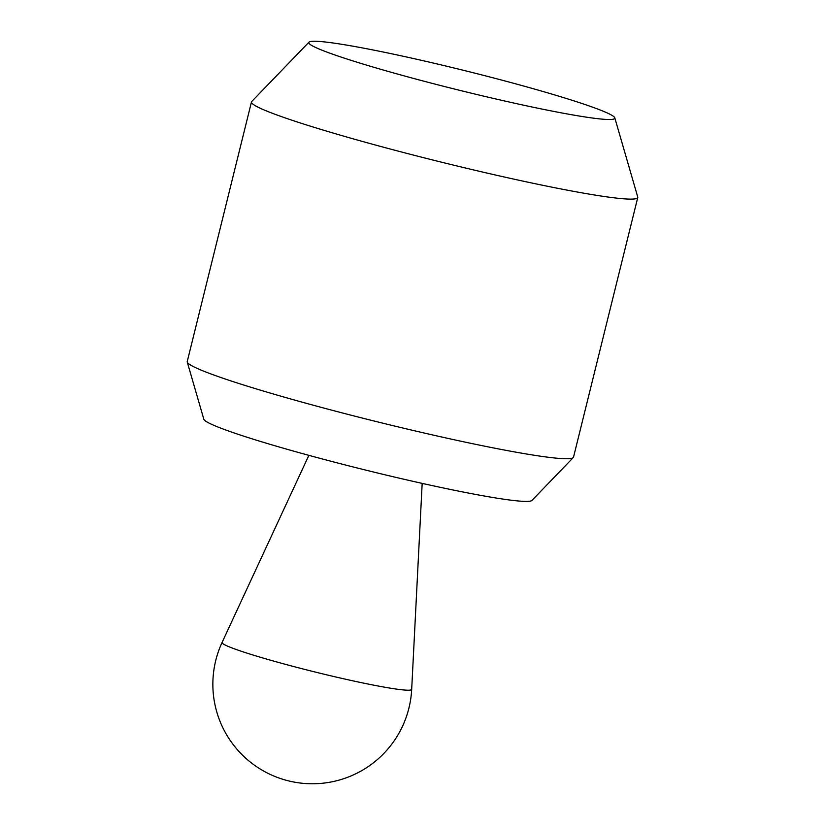 <?xml version="1.0" encoding="UTF-8"?>
<svg xmlns="http://www.w3.org/2000/svg" width="825" height="825" viewBox="0 0 825 825"><rect width="100%" height="100%" fill="white"/><g stroke="black" fill="none" stroke-linecap="round" stroke-linejoin="round"><path stroke-width="1.24" d="M614.79 117.851L637.746 197.02A198.969 12.839 -166.1 0 1 637.766 197.526L573.519 457.153A198.969 12.839 -166.1 0 1 573.262 457.576A198.969 12.839 -166.1 0 1 565.28 458.731A198.969 12.839 -166.1 0 1 354.173 415.996A198.969 12.839 -166.1 0 1 187.254 362.051A198.969 12.839 -166.1 0 1 187.234 361.556L251.481 101.929A198.969 12.839 -166.1 0 1 251.738 101.496L308.963 42.168A157.637 10.168 13.9 0 0 435.383 84.191A157.637 10.168 13.9 0 0 608.283 119.501A157.637 10.168 13.9 0 0 614.79 117.851A157.637 10.168 13.9 0 0 482.543 75.106A157.637 10.168 13.9 0 0 315.294 41.25A157.637 10.168 13.9 0 0 308.963 42.168M573.262 457.576L531.939 500.424A169.125 10.911 -166.1 0 1 525.154 501.404A169.125 10.911 -166.1 0 1 345.716 465.073A169.125 10.911 -166.1 0 1 203.827 419.224L187.254 362.051M637.766 197.526A198.969 12.839 -166.1 0 1 629.527 199.103A198.969 12.839 -166.1 0 1 414.862 155.461A198.969 12.839 -166.1 0 1 251.481 101.929M222.09 642.428A97.67 6.301 13.9 0 0 301.672 668.621A97.67 6.301 13.9 0 0 407.632 690.205A97.67 6.301 13.9 0 0 411.685 689.349A99.485 99.485 0 0 1 310.365 783.75A99.485 99.485 0 0 1 222.09 642.428L308.87 455.348M422.173 483.388L411.685 689.349"/></g></svg>
